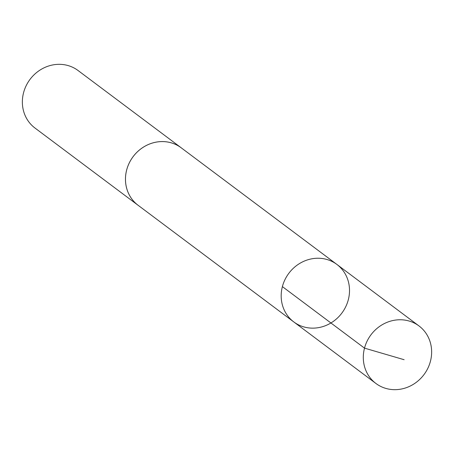 <?xml version="1.0" encoding="UTF-8"?>
<svg xmlns="http://www.w3.org/2000/svg" width="454" height="454" viewBox="0 0 454 454"><rect width="100%" height="100%" fill="white"/><g stroke="black" fill="none" stroke-linecap="round" stroke-linejoin="round"><path stroke-width="0.68" d="M293.806 321.943L138.095 205.276A35.923 33.142 -53.2 0 1 146.404 145.45A35.923 33.142 -53.2 0 1 181.169 147.777L336.891 264.438A35.928 33.148 126.8 0 0 288.823 273.319A35.928 33.148 126.8 0 0 293.806 321.943A35.928 33.148 126.8 0 0 328.582 324.275A35.928 33.148 126.8 0 0 336.891 264.438A35.928 33.148 126.8 0 0 288.823 273.319A35.928 33.148 126.8 0 0 293.806 321.943L375.923 383.471A35.934 33.148 -53.2 0 1 384.232 323.628A35.934 33.148 -53.2 0 1 419.014 325.961A35.934 33.148 -53.2 0 1 410.705 385.804A35.934 33.148 -53.2 0 1 375.923 383.471M138.748 205.764A35.934 33.148 -53.2 0 1 138.09 205.287A35.934 33.148 -53.2 0 1 146.398 145.439A35.934 33.148 -53.2 0 1 181.18 147.771A35.934 33.148 -53.2 0 1 181.821 148.265M138.09 205.287L34.986 128.039A35.934 33.148 -53.2 0 1 43.295 68.196A35.934 33.148 -53.2 0 1 78.077 70.529L181.18 147.771M282.382 286.61L364.5 348.133L404.134 359.71M336.891 264.438L419.014 325.961"/></g></svg>
